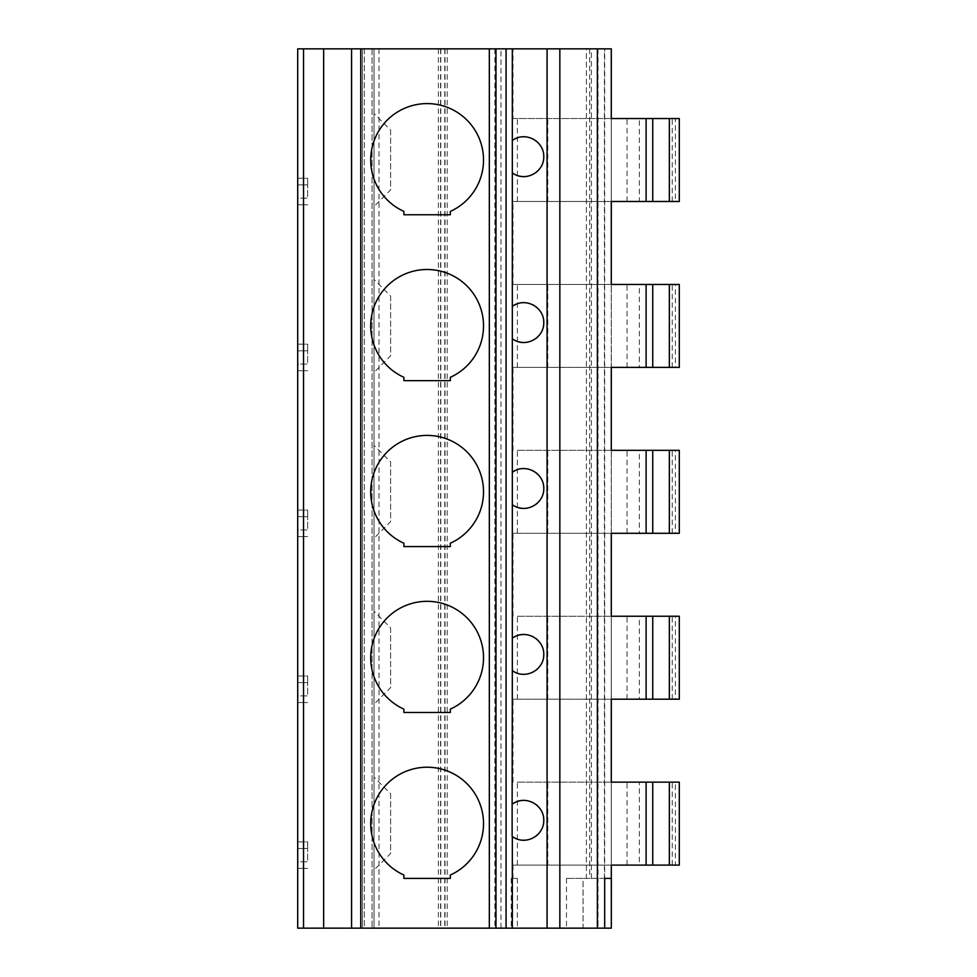 <?xml version="1.0" encoding="UTF-8"?>
<svg xmlns="http://www.w3.org/2000/svg" width="977" height="977" viewBox="0 0 977 977"><rect width="100%" height="100%" fill="white"/><g stroke="black" fill="none" stroke-linecap="round" stroke-linejoin="round"><path stroke-width="0.73" stroke-dasharray="4.88 3.66" d="M512.998 878.384L517.346 878.384L512.998 878.384L512.998 865.109L611.321 865.109L611.321 48.85L586.383 48.85L586.383 878.384L589.705 878.384L583.061 878.384L583.061 928.15L611.358 928.15M611.321 928.15L611.321 782.15L646.115 782.15L646.115 865.109L611.321 865.109L611.321 878.384L604.69 878.384L604.69 48.85L586.383 48.85L586.383 878.384L611.321 878.384L566.477 878.384L583.061 878.384L583.061 928.15L362.406 928.15L364.36 928.15L362.406 928.15L362.406 48.85L500.957 48.85L500.957 928.15M517.358 865.109L517.358 782.15L679.296 782.15L646.115 782.15L646.115 865.109L679.296 865.109L512.998 865.109M512.998 782.15L512.998 699.202L611.321 699.202L611.309 616.243L679.296 616.243L639.312 616.243L639.312 699.202L675.4 699.202L675.4 616.243M517.358 699.202L517.358 616.243L611.321 616.243L611.272 699.202L679.296 699.202L646.115 699.202L646.115 616.243L646.115 699.202L512.998 699.202M512.998 616.243L512.998 533.295L611.321 533.295L611.309 450.336L679.296 450.336L639.312 450.336L639.312 533.295L675.4 533.295L675.4 450.336M517.358 533.295L517.358 450.336L611.321 450.336L611.272 533.295L679.296 533.295L646.115 533.295L646.115 450.336L646.115 533.295L512.998 533.295M512.998 450.336L512.998 367.389L611.321 367.389L611.309 284.441L679.296 284.441L639.312 284.441L639.312 367.389L675.4 367.389L675.4 284.441M611.284 367.389L611.284 284.441L611.272 367.389L679.296 367.389L646.115 367.389L646.115 284.441L646.115 367.389L512.998 367.389M517.358 367.389L517.358 284.441L512.998 284.441L512.998 201.482L611.321 201.482L611.309 118.535L679.296 118.535L639.312 118.535L639.312 201.482L675.4 201.482L675.4 118.535M611.284 201.482L611.284 118.535L611.272 201.482L679.296 201.482L646.115 201.482L646.115 118.535L646.115 201.482L512.998 201.482M517.358 201.482L517.358 118.535L512.998 118.535L512.998 48.85L500.957 48.85M364.36 48.85L362.406 48.85L362.406 928.15L362.406 48.85L372.078 48.85L364.36 48.85L364.36 928.15L372.078 928.15L364.36 928.15L364.36 48.85M374.02 48.85L374.02 928.15L372.078 928.15L374.02 928.15L374.02 48.85L372.078 48.85L374.02 48.85M374.02 704.173L374.02 611.272L374.02 704.173L390.617 687.588L390.617 627.857L374.02 611.272M374.02 538.266L374.02 445.365L374.02 538.266L390.617 521.681L390.617 461.95L374.02 445.365M374.02 372.371L374.02 279.459L374.02 372.371L390.617 355.775L390.617 296.055L374.02 279.459M374.02 206.465L374.02 113.552L374.02 206.465L390.617 189.868L390.617 130.149L374.02 113.552M374.02 870.08L374.02 777.179L374.02 870.08L390.617 853.495L390.617 793.764L374.02 777.179M390.617 793.764L390.617 853.495M390.617 627.857L390.617 687.588M390.617 461.95L390.617 521.681M390.617 296.055L390.617 355.775M390.617 130.149L390.617 189.868M362.406 48.85L362.406 928.15L297.704 928.15L297.704 48.85L362.406 48.85L362.406 928.15M297.704 695.88L297.704 675.974L297.704 695.88L307.657 695.88L307.657 682.605L307.657 695.88L297.704 695.88M297.704 529.974L297.704 510.067L297.704 529.974L307.657 529.974L307.657 516.699L307.657 529.974L297.704 529.974M297.704 364.067L297.704 344.16L297.704 364.067L307.657 364.067L307.657 350.804L307.657 364.067L297.704 364.067M297.704 198.16L297.704 178.254L297.704 198.16L307.657 198.16L307.657 184.897L307.657 198.16L297.704 198.16M297.704 861.787L297.704 841.881L297.704 861.787L307.657 861.787L307.657 848.512L307.657 861.787L297.704 861.787M297.704 868.419L307.657 868.419L297.704 868.419M297.704 841.881L307.657 841.881L307.657 848.512L307.657 841.881L297.704 841.881M297.704 702.524L307.657 702.524L297.704 702.524M297.704 675.974L307.657 675.974L307.657 682.605L307.657 675.974L297.704 675.974M297.704 536.617L307.657 536.617L297.704 536.617M297.704 510.067L307.657 510.067L307.657 516.699L307.657 510.067L297.704 510.067M297.704 370.71L307.657 370.71L297.704 370.71M297.704 344.16L307.657 344.16L307.657 350.804L307.657 344.16L297.704 344.16M297.704 204.804L307.657 204.804L297.704 204.804M297.704 178.254L307.657 178.254L307.657 184.897L307.657 178.254L297.704 178.254M450.336 878.384L403.892 878.384M517.395 839.145A19.906 19.906 0 0 0 522.829 840.196M528.178 839.744A19.906 19.906 0 0 0 533.149 837.924M533.222 837.875A19.906 19.906 0 0 0 535.762 836.275M537.472 834.846A19.906 19.906 0 0 0 540.782 830.792M540.855 830.682A19.906 19.906 0 0 0 543.029 825.712M543.078 825.516A19.906 19.906 0 0 0 543.078 815.111M543.029 814.928A19.906 19.906 0 0 0 540.867 809.945M540.782 809.823A19.906 19.906 0 0 0 537.472 805.781M536.055 804.572A19.906 19.906 0 0 0 533.149 802.703M532.428 802.337A19.906 19.906 0 0 0 528.191 800.884M450.336 875.038L450.336 875.038A56.41 56.41 0 0 0 471.5 788.818A56.41 56.41 0 0 0 382.728 788.818A56.41 56.41 0 0 0 403.892 875.038M517.358 782.15L611.284 782.15L611.284 865.109L611.272 782.15M675.4 865.109L679.296 865.109L679.296 782.15L679.296 865.109L679.296 782.15L639.312 782.15L639.312 865.109L675.4 865.109L675.4 782.15M517.358 616.243L679.296 616.243L679.296 699.202L679.296 616.243L679.296 699.202L675.4 699.202M517.358 450.336L679.296 450.336L679.296 533.295L679.296 450.336L679.296 533.295L675.4 533.295M517.358 284.441L679.296 284.441L679.296 367.389L679.296 284.441L679.296 367.389L675.4 367.389M679.296 118.535L679.296 201.482L679.296 118.535L679.296 201.482L679.296 118.535L517.358 118.535M611.284 699.202L611.284 616.243M611.284 533.295L611.284 450.336M604.421 878.384L604.421 48.85M611.321 48.85L512.998 48.85M589.705 48.85L589.705 878.384M591.378 878.384L591.378 48.85M512.998 118.535L611.321 118.535M627.051 699.202L627.051 616.243M627.051 533.295L627.051 450.336M627.051 367.389L627.051 284.441M627.051 201.482L627.051 118.535M627.051 865.109L627.051 782.15M679.296 699.202L679.296 616.243M679.296 533.295L679.296 450.336M679.296 367.389L679.296 284.441M679.296 865.109L679.296 782.15M679.296 201.482L675.4 201.482M512.998 284.441L611.321 284.441M517.395 673.238A19.906 19.906 0 0 0 522.829 674.289M528.178 673.837A19.906 19.906 0 0 0 533.149 672.017M533.222 671.968A19.906 19.906 0 0 0 535.762 670.369M537.472 668.94A19.906 19.906 0 0 0 540.782 664.885M540.855 664.775A19.906 19.906 0 0 0 543.029 659.805M543.078 659.609A19.906 19.906 0 0 0 543.078 649.204M543.029 649.021A19.906 19.906 0 0 0 540.867 644.051M540.782 643.916A19.906 19.906 0 0 0 537.472 639.874M536.055 638.665A19.906 19.906 0 0 0 533.149 636.796M532.428 636.442A19.906 19.906 0 0 0 528.191 634.977M450.336 709.131L450.336 709.131A56.41 56.41 0 0 0 471.5 622.911A56.41 56.41 0 0 0 382.728 622.911A56.41 56.41 0 0 0 403.892 709.131M403.892 712.477L450.336 712.477M528.178 507.93A19.906 19.906 0 0 0 533.149 506.11M533.222 506.074A19.906 19.906 0 0 0 535.762 504.462M537.472 503.033A19.906 19.906 0 0 0 540.782 498.991M540.855 498.868A19.906 19.906 0 0 0 543.029 493.898M543.078 493.703A19.906 19.906 0 0 0 543.078 483.297M543.029 483.114A19.906 19.906 0 0 0 540.867 478.144M540.782 478.022A19.906 19.906 0 0 0 537.472 473.967M536.055 472.758A19.906 19.906 0 0 0 533.149 470.89M532.428 470.535A19.906 19.906 0 0 0 528.191 469.07M522.842 468.618A19.906 19.906 0 0 0 517.407 469.668M450.336 543.224L450.336 543.224A56.41 56.41 0 0 0 471.5 457.004A56.41 56.41 0 0 0 382.728 457.004A56.41 56.41 0 0 0 403.892 543.224M403.892 546.57L450.336 546.57M528.178 342.023A19.906 19.906 0 0 0 533.149 340.204M533.222 340.167A19.906 19.906 0 0 0 535.762 338.555M537.472 337.126A19.906 19.906 0 0 0 540.782 333.084M540.855 332.962A19.906 19.906 0 0 0 543.029 327.991M543.078 327.796A19.906 19.906 0 0 0 543.078 317.403M543.029 317.207A19.906 19.906 0 0 0 540.867 312.237M540.782 312.115A19.906 19.906 0 0 0 537.472 308.073M536.055 306.851A19.906 19.906 0 0 0 533.149 304.983M532.428 304.629A19.906 19.906 0 0 0 528.191 303.163M522.842 302.711A19.906 19.906 0 0 0 517.407 303.762M450.336 377.317L450.336 377.317A56.41 56.41 0 0 0 471.5 291.097A56.41 56.41 0 0 0 382.728 291.097A56.41 56.41 0 0 0 403.892 377.317M403.892 380.664L450.336 380.664M528.178 176.129A19.906 19.906 0 0 0 533.149 174.297M533.222 174.26A19.906 19.906 0 0 0 535.762 172.648M537.472 171.219A19.906 19.906 0 0 0 540.782 167.177M540.855 167.055A19.906 19.906 0 0 0 543.029 162.084M543.078 161.889A19.906 19.906 0 0 0 543.078 151.496M543.029 151.301A19.906 19.906 0 0 0 540.867 146.33M540.782 146.208A19.906 19.906 0 0 0 537.472 142.166M536.055 140.944A19.906 19.906 0 0 0 533.149 139.076M532.428 138.722A19.906 19.906 0 0 0 528.191 137.256M522.842 136.804A19.906 19.906 0 0 0 517.407 137.855M450.336 211.411L450.336 211.411A56.41 56.41 0 0 0 471.5 125.19A56.41 56.41 0 0 0 382.728 125.19A56.41 56.41 0 0 0 403.892 211.411M403.892 214.757L450.336 214.757M517.346 878.384L517.346 928.15M511.264 878.384L511.264 928.15M494.875 48.85L494.875 928.15M447.222 48.85L447.222 928.15M440.81 48.85L440.81 928.15M444.779 48.85L444.779 928.15M438.38 48.85L438.38 928.15M379.003 48.85L379.003 928.15M372.078 48.85L372.078 928.15L372.078 48.85M303.652 48.85L303.652 928.15M297.704 848.512L307.657 848.512L297.704 848.512M297.704 682.605L307.657 682.605L297.704 682.605M297.704 516.699L307.657 516.699L297.704 516.699M297.704 350.804L307.657 350.804L297.704 350.804M297.704 184.897L307.657 184.897L297.704 184.897M547.767 699.202L547.767 616.243M547.767 533.295L547.767 450.336M547.767 367.389L547.767 284.441M547.767 201.482L547.767 118.535M547.767 865.109L547.767 782.15M566.477 878.384L566.477 928.15M598.034 48.85L598.034 928.15M672.249 699.202L672.249 616.243M672.249 533.295L672.249 450.336M672.249 367.389L672.249 284.441M672.249 201.482L672.249 118.535M672.249 865.109L672.249 782.15M440.59 48.85L440.59 928.15M445.011 48.85L445.011 928.15"/><path stroke-width="1.47" d="M669.343 865.109L669.343 782.15L679.296 782.15L679.296 865.109L611.321 865.109L611.321 878.384L604.69 878.384L604.69 928.15L297.704 928.15L297.704 48.85L303.529 48.85L303.529 928.15M597.374 928.15L597.374 48.85L323.656 48.85L323.656 928.15M323.656 48.85L303.529 48.85M450.336 709.131A56.41 56.41 0 0 0 471.5 622.911A56.41 56.41 0 0 0 382.728 622.911A56.41 56.41 0 0 0 403.892 709.131L403.892 712.477L450.336 712.477L450.336 709.131L450.336 712.477M450.336 543.224A56.41 56.41 0 0 0 471.5 457.004A56.41 56.41 0 0 0 382.728 457.004A56.41 56.41 0 0 0 403.892 543.224L403.892 546.57L450.336 546.57L450.336 543.224L450.336 546.57M450.336 377.317A56.41 56.41 0 0 0 471.5 291.097A56.41 56.41 0 0 0 382.728 291.097A56.41 56.41 0 0 0 403.892 377.317L403.892 380.664L450.336 380.664L450.336 377.317L450.336 380.664M450.336 211.411A56.41 56.41 0 0 0 471.5 125.19A56.41 56.41 0 0 0 382.728 125.19A56.41 56.41 0 0 0 403.892 211.411L403.892 214.757L450.336 214.757L450.336 211.411L450.336 214.757M403.892 878.384L403.892 875.038L403.892 878.384L450.336 878.384L450.336 875.038A56.41 56.41 0 0 0 471.5 788.818A56.41 56.41 0 0 0 382.728 788.818A56.41 56.41 0 0 0 403.892 875.038M512.131 836.397L512.327 836.544A19.906 19.906 0 0 1 512.131 836.397L512.131 804.23A19.906 19.906 0 0 1 512.266 804.132M528.191 800.884A19.906 19.906 0 0 0 512.327 804.083C525.479 794.435 544.165 804.877 543.774 820.314C544.165 835.762 525.455 846.18 512.327 836.544A19.906 19.906 0 0 0 517.395 839.145M522.829 840.196A19.906 19.906 0 0 0 528.178 839.744M535.762 836.275A19.906 19.906 0 0 0 537.472 834.846M537.472 805.781A19.906 19.906 0 0 0 536.055 804.572M533.149 802.703A19.906 19.906 0 0 0 532.428 802.337M450.336 878.384L450.336 875.038M517.407 137.855A19.906 19.906 0 0 0 512.327 140.456L512.327 172.917A19.906 19.906 0 0 0 528.178 176.129M517.407 303.762A19.906 19.906 0 0 0 512.327 306.363L512.327 338.824A19.906 19.906 0 0 0 528.178 342.023M517.407 469.668A19.906 19.906 0 0 0 512.327 472.27L512.327 504.73A19.906 19.906 0 0 0 528.178 507.93M528.191 634.977A19.906 19.906 0 0 0 512.327 638.176L512.327 670.637A19.906 19.906 0 0 0 517.395 673.238M512.327 48.85L512.327 140.456C525.479 130.808 544.165 141.25 543.774 156.686C544.165 172.135 525.455 182.565 512.327 172.917L512.327 306.363C525.479 296.715 544.165 307.157 543.774 322.593C544.165 338.042 525.455 348.459 512.327 338.824L512.327 472.27C525.479 462.622 544.165 473.063 543.774 488.5C544.165 503.949 525.455 514.366 512.327 504.73L512.327 638.176C525.479 628.529 544.165 638.97 543.774 654.407C544.165 669.856 525.455 680.273 512.327 670.637L512.131 804.23M597.374 48.85L611.284 48.85L611.284 118.535L611.321 48.85L611.284 118.535L646.115 118.535L646.115 201.482L611.284 201.482L611.284 284.441L611.321 201.482L611.284 284.441L646.115 284.441L646.115 367.389L611.284 367.389L611.284 450.336L611.321 367.389L611.284 450.336L646.115 450.336L646.115 533.295L611.284 533.295L611.284 616.243L611.321 533.295L611.284 616.243L679.296 616.243L679.296 699.202L611.284 699.202L611.284 782.15L611.321 699.202L611.284 782.15L669.343 782.15M639.312 865.109L611.321 865.109L611.321 928.15L604.69 928.15M639.312 782.15L611.284 782.15M639.312 616.243L611.284 616.243M639.312 699.202L611.284 699.202M646.115 699.202L646.115 616.243M646.115 865.109L646.115 782.15M669.343 533.295L669.343 450.336L679.296 450.336L679.296 533.295L646.115 533.295M669.343 450.336L646.115 450.336M669.343 367.389L669.343 284.441L679.296 284.441L679.296 367.389L646.115 367.389M669.343 284.441L646.115 284.441M669.343 201.482L669.343 118.535L679.296 118.535L679.296 201.482L646.115 201.482M669.343 118.535L646.115 118.535M669.343 699.202L669.343 616.243M639.312 450.336L611.284 450.336M639.312 367.389L611.284 367.389M639.312 533.295L611.284 533.295M639.312 118.535L611.284 118.535M639.312 201.482L611.284 201.482M639.312 284.441L611.284 284.441M611.358 878.384L611.321 928.15M495.962 48.85L495.962 928.15M604.69 48.85L611.321 48.85M522.829 674.289A19.906 19.906 0 0 0 528.178 673.837M535.762 670.369A19.906 19.906 0 0 0 537.472 668.94M537.472 639.874A19.906 19.906 0 0 0 536.055 638.665M533.149 636.796A19.906 19.906 0 0 0 532.428 636.442M403.892 709.131L403.892 712.477M535.762 504.462A19.906 19.906 0 0 0 537.472 503.033M537.472 473.967A19.906 19.906 0 0 0 536.055 472.758M533.149 470.89A19.906 19.906 0 0 0 532.428 470.535M528.191 469.07A19.906 19.906 0 0 0 522.842 468.618M403.892 543.224L403.892 546.57M535.762 338.555A19.906 19.906 0 0 0 537.472 337.126M537.472 308.073A19.906 19.906 0 0 0 536.055 306.851M533.149 304.983A19.906 19.906 0 0 0 532.428 304.629M528.191 303.163A19.906 19.906 0 0 0 522.842 302.711M403.892 377.317L403.892 380.664M535.762 172.648A19.906 19.906 0 0 0 537.472 171.219M537.472 142.166A19.906 19.906 0 0 0 536.055 140.944M533.149 139.076A19.906 19.906 0 0 0 532.428 138.722M528.191 137.256A19.906 19.906 0 0 0 522.842 136.804M403.892 211.411L403.892 214.757M351.561 48.85L351.561 928.15M360.757 48.85L360.757 928.15M489.33 48.85L489.33 928.15M512.327 836.544L512.327 928.15M506.074 48.85L506.074 928.15M547.083 48.85L547.083 928.15M559.845 48.85L559.845 928.15M652.746 699.202L652.746 616.243M652.746 533.295L652.746 450.336M652.746 367.389L652.746 284.441M652.746 201.482L652.746 118.535M652.746 865.109L652.746 782.15"/></g></svg>
